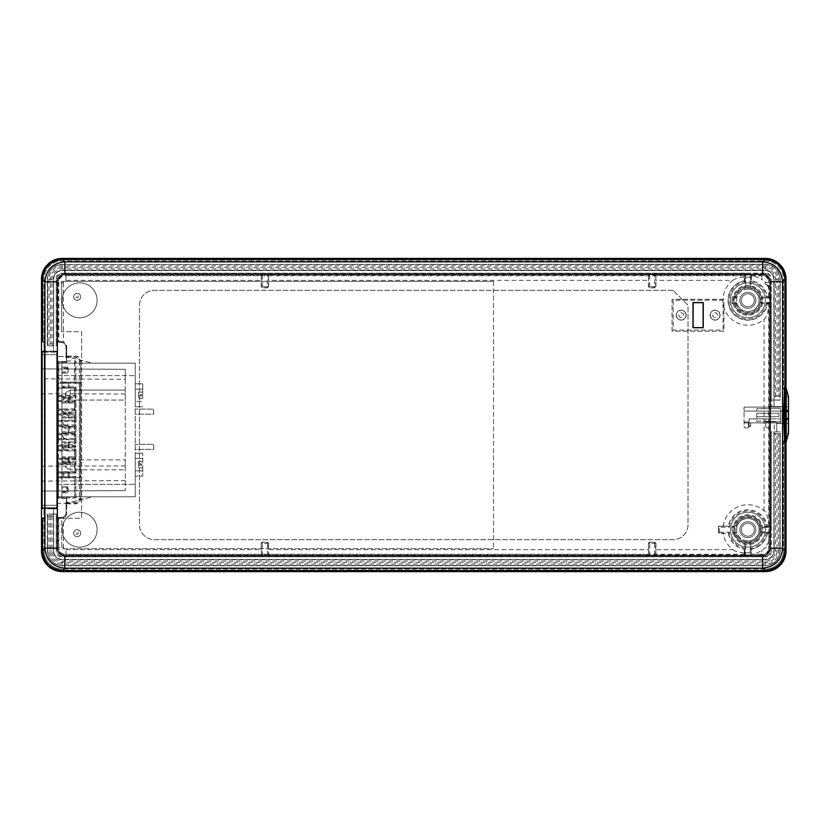 <?xml version="1.0" encoding="UTF-8"?>
<svg xmlns="http://www.w3.org/2000/svg" width="830" height="830" viewBox="0 0 830 830"><rect width="100%" height="100%" fill="white"/><g stroke="black" fill="none" stroke-linecap="round" stroke-linejoin="round"><path stroke-width="0.62" stroke-dasharray="4.15 3.11" d="M135.249 401.533L135.249 458.388L135.249 453.149L142.729 453.149L135.249 453.149L135.249 496.786L135.249 363.135L135.249 406.773L142.729 406.773L135.249 406.773L135.249 401.533L142.729 401.533L135.249 401.533M135.249 414.149L135.249 409.117L135.249 414.149L153.695 414.149L153.695 409.117L135.249 409.117L153.695 409.117L153.695 414.149L135.249 414.149M135.249 449.362L135.249 444.33L135.249 449.362L153.695 449.362L153.695 444.33L135.249 444.33L153.695 444.33L153.695 449.362L135.249 449.362M142.729 398.545L142.729 383.834L135.249 383.834L142.729 383.834L142.729 392.061L138.486 392.061L138.486 398.545L138.486 392.061L142.729 392.061L142.729 398.545L138.486 398.545L142.729 398.545M142.729 389.073L135.249 389.073L142.729 389.073M56.71 484.315L56.71 363.135L135.249 363.135L56.71 363.135L56.71 496.786L135.249 496.786L56.71 496.786L56.71 484.315L135.249 484.315L56.71 484.315M135.249 470.849L142.729 470.849L135.249 470.849M142.729 467.861L142.729 476.088L135.249 476.088L142.729 476.088L142.729 453.149L142.729 461.376L138.486 461.376L138.486 467.861L138.486 461.376L142.729 461.376L142.729 467.861L138.486 467.861L142.729 467.861M142.729 458.388L135.249 458.388L142.729 458.388M140.612 394.354L140.612 396.252L140.612 394.354A0.944 0.944 0 0 0 139.658 395.298A0.944 0.944 0 0 0 140.612 396.252A0.944 0.944 0 0 0 141.556 395.298A0.944 0.944 0 0 0 140.612 394.354M66.68 363.135L92.618 363.135L66.68 356.661L92.618 363.135L66.68 363.135L66.68 356.661L66.68 363.135M66.68 496.786L92.618 496.786L66.68 503.26L66.68 496.786L92.618 496.786L66.68 503.26L66.68 496.786M56.71 507.752L56.71 354.659L56.71 507.752L42.496 507.752A0.996 0.996 0 0 1 41.5 506.757L41.5 505.263L41.5 506.757A0.996 0.996 0 0 0 42.496 507.752L56.71 507.752M56.71 354.659L56.71 352.169L56.71 354.659L42.496 354.659L56.71 354.659M41.5 354.659L41.5 505.263L41.5 353.165L41.5 354.659L42.496 354.659L42.496 352.169A0.996 0.996 0 0 0 41.5 353.165A0.996 0.996 0 0 1 42.496 352.169L56.71 352.169L42.496 352.169L42.496 354.659L41.5 354.659M41.5 378.843L41.5 491.049L41.5 368.873L41.5 378.843L125.278 379.289L125.278 369.309L41.5 368.873L125.278 369.309L125.278 490.603L125.278 379.289M125.278 469.853L125.278 459.882L125.278 469.853L70.187 469.853L70.187 459.882L125.278 459.882L70.187 459.882L70.187 469.853L125.278 469.853M125.278 400.039L125.278 390.069L125.278 400.039L70.187 400.039L125.278 400.039M125.278 393.991L41.5 393.804M125.278 465.931L41.5 466.118M125.278 490.603L41.5 491.049L125.278 490.603M65.435 462.621L70.187 459.882L65.435 462.621L65.435 467.114L70.187 469.853L65.435 467.114L65.435 462.621M70.187 390.069L125.278 390.069L70.187 390.069L70.187 400.039L70.187 390.069L65.435 392.808L70.187 390.069M65.435 392.808L65.435 397.3L70.187 400.039L65.435 397.3L65.435 392.808M140.612 463.669L140.612 465.568L140.612 463.669A0.944 0.944 0 0 0 139.658 464.613A0.944 0.944 0 0 0 140.612 465.568A0.944 0.944 0 0 0 141.556 464.613A0.944 0.944 0 0 0 140.612 463.669M673.057 290.334L154.453 290.334A14.961 14.961 0 0 0 139.492 305.295L139.492 524.705A14.961 14.961 0 0 0 154.453 539.666L673.057 539.666A14.961 14.961 0 0 0 688.018 524.705L688.018 305.295L673.057 290.334L688.018 305.295L688.018 524.705A14.961 14.961 0 0 1 673.057 539.666L154.453 539.666A14.961 14.961 0 0 1 139.492 524.705L139.492 305.295A14.961 14.961 0 0 1 154.453 290.334L673.057 290.334M730.41 300.304A17.451 17.451 0 0 1 747.861 282.854A17.451 17.451 0 0 1 765.312 300.304A17.451 17.451 0 0 1 747.861 317.765A17.451 17.451 0 0 1 730.41 300.304A17.451 17.451 0 0 0 747.861 317.765A17.451 17.451 0 0 0 765.312 300.304A17.451 17.451 0 0 0 747.861 282.854A17.451 17.451 0 0 0 730.41 300.304M730.41 529.696A17.451 17.451 0 0 1 747.861 512.235A17.451 17.451 0 0 1 765.312 529.696A17.451 17.451 0 0 1 747.861 547.146A17.451 17.451 0 0 1 730.41 529.696A17.451 17.451 0 0 0 747.861 547.146A17.451 17.451 0 0 0 765.312 529.696A17.451 17.451 0 0 0 747.861 512.235A17.451 17.451 0 0 0 730.41 529.696M62.198 300.304A17.451 17.451 0 0 1 79.649 282.854A17.451 17.451 0 0 1 97.1 300.304A17.451 17.451 0 0 1 79.649 317.765A17.451 17.451 0 0 1 62.198 300.304A17.451 17.451 0 0 0 79.649 317.765A17.451 17.451 0 0 0 97.1 300.304A17.451 17.451 0 0 0 79.649 282.854A17.451 17.451 0 0 0 62.198 300.304M62.198 529.696A17.451 17.451 0 0 1 79.649 512.235A17.451 17.451 0 0 1 97.1 529.696A17.451 17.451 0 0 1 79.649 547.146A17.451 17.451 0 0 1 62.198 529.696A17.451 17.451 0 0 0 79.649 547.146A17.451 17.451 0 0 0 97.1 529.696A17.451 17.451 0 0 0 79.649 512.235A17.451 17.451 0 0 0 62.198 529.696M784.91 279.451L782.783 281.577C781.601 269.47 774.961 262.82 762.853 261.637L64.657 261.637C52.549 262.82 45.909 269.47 44.716 281.577L44.716 548.423C45.909 560.53 52.549 567.181 64.657 568.363L762.853 568.363C774.961 567.181 781.601 560.53 782.783 548.423L782.783 281.577L770.333 281.577A7.47 7.47 -134.9 0 0 762.853 274.097L762.853 261.637L764.98 259.52C777.088 260.693 783.738 267.333 784.91 279.451L784.91 386.676L783.821 411.109L784.91 443.324L784.91 550.549C783.738 562.667 777.088 569.307 764.98 570.48L62.53 570.48C50.412 569.307 43.772 562.667 42.6 550.549L42.6 518.221L41.5 518.221L41.5 279.119A20.698 20.698 0 0 1 62.198 258.421L765.312 258.421A20.698 20.698 0 0 1 786.01 279.119L786.01 386.998A4.99 4.99 0 0 0 786.176 388.295L785.45 387.651L786.197 388.357L786.207 411.192L785.253 411.109L786.207 411.182M44.447 518.221L42.6 518.221L44.249 518.221L44.602 508.251L44.602 351.671L44.249 341.701L41.5 341.701L44.249 341.701L42.6 341.701L42.6 279.451C43.772 267.333 50.412 260.693 62.53 259.52L764.98 259.52M783.821 411.109L784.817 411.109L785.356 388.243L785.45 387.651L786.197 388.357L784.91 386.676M786.207 391.428L785.242 390.774L785.253 409.916L788.407 411.068L788.407 396.325A2.49 2.49 0 0 1 788.5 396.989L788.5 406.627L788.5 396.989A2.49 2.49 0 0 0 788.407 396.325L786.186 388.326L788.407 396.325A2.49 2.49 0 0 1 788.5 396.875A2.49 2.49 179.8 0 0 788.396 396.304A2.49 2.49 0 0 1 788.5 396.875A2.49 2.49 179.8 0 0 788.396 396.304L787.815 394.198M786.207 418.818L784.817 418.891L784.817 411.109L785.253 418.891L788.5 417.967L788.5 411.078L788.5 418.818M783.821 418.891L784.817 418.891L785.356 441.757L785.45 442.349L786.176 441.705A4.99 4.99 0 0 0 786.01 443.002A4.99 4.99 0 0 1 786.176 441.705L786.186 441.674A4.99 4.99 0 0 0 786.01 443.002L785.989 550.653M788.5 411.006L788.5 412.033L786.207 411.192L786.197 441.643L784.91 443.324M788.5 432.804L788.5 432.99A2.49 2.49 0.2 0 1 788.396 433.696A2.49 2.49 0 0 0 788.5 433.011A2.49 2.49 0 0 1 788.407 433.675L787.961 435.314M44.249 341.701L41.5 341.701L42.6 341.701L41.5 341.701L41.5 550.881A20.698 20.698 0 0 0 62.198 571.58L765.312 571.58A20.698 20.698 0 0 0 786.01 550.881L786.01 443.002M784.672 386.676A0.996 0.996 -90 0 0 785.45 387.651L786.176 388.295A4.99 4.99 0 0 1 786.01 386.998L785.989 279.368C784.827 266.565 777.866 259.593 765.084 258.441L62.437 258.441C49.644 259.593 42.683 266.555 41.541 279.347M786.197 388.357L787.608 393.441M787.68 393.679L788.407 396.325A2.49 2.49 -0.2 0 1 788.5 397.01A2.49 2.49 0 0 0 788.407 396.325L786.197 388.948L785.356 388.243M785.356 441.757L786.197 441.052L788.396 433.696A2.49 2.49 0 0 0 788.5 433.125A2.49 2.49 -179.8 0 1 788.396 433.696L788.407 411.068M785.253 418.891L785.253 439.226L786.207 438.572M785.253 420.084L788.5 418.922L788.5 429.826M788.5 432.99A2.49 2.49 0.2 0 1 788.396 433.696A2.49 2.49 0 0 0 788.5 433.011L788.5 432.679M770.23 421.879L774.286 421.879L774.286 431.859L776.776 431.859L774.286 431.859L774.286 421.879L776.776 421.879L776.776 423.373L788.5 423.373L788.5 420.769L788.5 423.373L776.776 423.373L788.5 423.373L776.776 423.373L776.776 421.879L770.282 421.879L770.697 406.627L788.5 406.627L770.645 406.627L770.23 431.859L776.776 431.859L776.776 421.879L770.582 421.879M770.489 411.109L788.5 411.109L788.5 418.891L788.5 411.109L770.541 411.109M788.5 407.686L788.5 406.627L788.5 407.686M41.5 351.173L43.99 351.163L43.99 279.119A18.198 18.198 0 0 1 62.198 260.911L765.312 260.911A18.198 18.198 0 0 1 783.51 279.119L783.51 388.015L786.01 396.989L783.51 388.015L783.51 279.119A18.198 18.198 0 0 0 765.312 260.911L62.198 260.911A18.198 18.198 0 0 0 43.99 279.119L43.99 351.163L53.473 351.163L53.473 344.191L47.486 344.191L47.486 279.119A14.712 14.712 0 0 1 62.198 264.407L765.312 264.407A14.712 14.712 0 0 1 780.024 279.119L780.024 396.429L774.037 396.429L774.037 406.627L786.01 406.627L786.01 396.989L786.01 406.627L788.5 406.627L770.645 406.627M778.478 263.151A20.698 20.698 0 0 1 781.082 265.714M46.387 265.756A20.698 20.698 0 0 1 48.835 263.307M770.697 406.627L774.027 406.627L774.027 279.119A8.715 8.715 0 0 0 765.312 270.404L62.198 270.404A8.715 8.715 0 0 0 53.483 279.119L53.473 344.191M66.058 503.385L66.058 512.618L66.711 513.272L66.525 497.938L66.058 503.385L57.332 503.385L57.332 508.8L41.5 508.8L41.5 351.661L57.312 351.173L53.483 351.163L53.483 279.119M57.312 351.173L57.312 356.558L66.078 356.558L66.078 347.397L66.68 346.795L66.68 362.139L66.078 356.558M56.222 342.406L58.453 341.856L58.453 282.854C58.899 278.309 61.389 275.819 65.933 275.373L63.692 273.143C59.148 273.578 56.658 276.068 56.222 280.613L56.222 342.406L61.098 342.406C64.19 342.645 65.85 344.305 66.078 347.397M63.692 273.143L763.808 273.143L761.577 275.373L761.982 279.762A24.931 24.931 0 0 0 751.596 275.653L751.513 280.789A19.858 19.858 0 0 1 767.377 296.652L769.337 296.798L768.85 303.988C768.248 312.516 766.661 317.61 764.067 319.249A24.931 24.931 0 0 1 724.206 308.189A24.931 24.931 0 0 1 732.9 280.353L655.928 280.353L655.845 275.373L750.372 275.052L751.596 275.653M769.005 296.632L769.047 282.854L771.288 280.613C770.852 276.068 768.352 273.578 763.808 273.143M771.288 280.613L771.288 406.627L771.288 400.133L780.241 400.133L780.2 279.347C779.505 270.103 774.452 265.06 765.053 264.231L62.385 264.428L765.053 264.231M41.5 508.749L53.483 508.749L53.473 515.731L47.486 515.731L47.486 550.881A14.712 14.712 0 0 0 62.198 565.593L765.312 565.593A14.712 14.712 0 0 0 780.024 550.881L780.024 433.571L774.037 433.571L774.037 431.859L770.282 431.859L770.282 421.879M771.288 431.859L771.288 549.387L769.047 547.146L764.824 547.966A24.931 24.931 0 0 1 751.596 554.347L761.577 554.627L761.982 550.238M728.335 533.348A19.858 19.858 0 0 0 744.209 549.211L744.199 554.627L745.34 554.948L745.34 548.246L744.344 549.097A19.723 19.723 0 0 1 728.45 533.202L719.288 533.431L719.517 532.206L729.311 532.206L728.45 533.202L719.517 533.202A0.996 0.996 -135 0 1 718.521 532.206L718.292 526.946L719.517 527.175L719.517 526.179L728.45 526.179L729.311 527.175L719.517 527.175L719.517 532.206L718.521 532.206L718.521 527.175A0.996 0.996 -45 0 1 719.517 526.179L723.21 525.95A24.931 24.931 0 0 1 764.067 510.751C766.661 512.411 768.258 517.505 768.85 526.013L769.047 547.146C768.601 551.701 766.111 554.191 761.577 554.627L763.808 556.857C768.352 556.422 770.852 553.932 771.288 549.387M783.51 441.985L786.01 433.011L786.01 423.373L786.01 433.011L783.51 441.985L783.51 550.881L783.51 441.985M781.123 564.244A20.698 20.698 0 0 1 778.665 566.693M48.835 566.693A20.698 20.698 0 0 1 46.387 564.244M43.99 550.881L43.99 508.749L43.99 550.881A18.198 18.198 0 0 0 62.198 569.09A18.198 18.198 0 0 1 43.99 550.881M765.312 569.09L62.198 569.09L765.312 569.09A18.198 18.198 0 0 0 783.51 550.881A18.198 18.198 0 0 1 765.312 569.09M770.53 421.879L776.776 421.879L776.776 431.859L774.048 431.859L774.027 550.881A8.715 8.715 0 0 1 765.312 559.596L62.198 559.596A8.715 8.715 0 0 1 53.483 550.881L53.483 508.749L57.312 508.749L56.814 508.261L57.332 508.8M44.602 508.251L56.814 508.261L56.814 351.661L56.793 362.056L58.826 362.171L58.826 382.028L74.97 382.391L64.014 382.391A0.996 0.892 -88 0 0 63.122 383.387L63.122 386.77A0.996 0.892 -92 0 0 63.205 387.185L64.014 387.766L64.014 382.391L58.484 382.205L58.411 386.936L75.976 386.77L74.607 388.129L58.826 388.129L58.411 400.402L63.122 400.236A0.996 0.892 -92 0 0 63.381 400.932L64.014 401.232L64.014 396.854L75.976 396.854L74.607 395.495L58.826 395.495M763.808 556.857L63.692 556.857L65.933 554.627C61.389 554.181 58.899 551.691 58.453 547.146L63.433 547.146L63.433 517.796L66.68 513.127L66.078 512.525C65.85 515.617 64.19 517.277 61.098 517.515L56.222 517.515L58.453 518.065L63.433 517.796M58.453 518.065L58.453 547.146L56.222 549.387C56.658 553.932 59.148 556.422 63.692 556.857M56.222 549.387L56.222 517.515M66.078 512.525L66.078 503.364L57.312 503.364L57.312 508.749M774.037 433.571L774.151 550.881A8.84 8.84 0 0 1 765.312 559.721L62.198 559.721A8.84 8.84 0 0 1 53.359 550.881L53.473 515.731M776.776 431.859L776.776 423.373L776.776 431.859L780.241 431.859L780.2 550.653C779.391 560.011 774.338 565.054 765.053 565.77L765.042 565.552C774.328 564.732 779.308 559.762 779.982 550.653L780.024 431.859L776.776 431.859M53.359 515.835L47.486 515.731M51.968 515.835L51.968 550.881A10.219 10.219 0 0 0 62.198 561.111L765.312 561.111A10.219 10.219 0 0 0 775.531 550.881L775.531 433.893L774.151 433.893M50.474 515.866L50.474 550.881A11.724 11.724 0 0 0 62.198 562.605L765.312 562.605A11.724 11.724 0 0 0 777.036 550.881L777.036 433.976L775.531 433.893M47.59 515.835L47.59 550.881A14.598 14.598 0 0 0 62.198 565.489L765.312 565.489A14.598 14.598 0 0 0 779.91 550.881L779.91 433.893L777.036 433.976M48.98 515.835L48.98 550.881A13.218 13.218 0 0 0 62.198 564.099L765.312 564.099A13.218 13.218 0 0 0 778.53 550.881L778.53 433.893M66.078 503.364L66.68 497.782L56.897 497.969L57.312 503.364M56.897 497.969L56.897 361.953L66.13 361.589M41.5 518.221L42.6 518.221M41.521 279.347L41.5 351.121L57.332 351.121L56.793 362.056M66.68 346.795L63.433 342.126L61.098 342.406M58.453 341.856L61.69 341.815M66.68 497.782L66.68 513.127M262.156 542.156L262.384 543.38L261.388 543.38A0.996 0.996 -45 0 1 262.384 542.384L267.416 542.384A0.996 0.996 45 0 1 268.412 543.38L267.644 542.156L262.156 542.156L261.16 543.152L261.243 554.627L65.933 554.627L65.933 549.647A2.49 2.49 -134.9 0 1 63.433 547.146M268.64 543.152L268.64 549.647L648.448 549.647L648.531 554.627L268.557 554.627L268.64 549.647M649.444 542.156L649.672 543.38L648.676 543.38A0.996 0.996 -45 0 1 649.672 542.384L654.704 542.384A0.996 0.996 45 0 1 655.7 543.38L654.932 542.156L649.444 542.156L648.448 543.152L648.448 549.647M655.928 543.152L655.928 549.647L732.9 549.647A24.931 24.931 0 0 1 723.21 533.431M718.292 532.435L719.288 533.431M719.288 525.95L718.292 526.946M655.845 275.373L655.7 286.62A0.996 0.996 -45 0 1 654.704 287.616L655.928 286.848L655.928 280.353M654.932 287.844L649.444 287.844L649.672 286.62L654.704 286.62L654.704 275.052L648.676 275.093L648.448 280.353L268.64 280.353L268.557 275.373L648.531 275.373M649.672 275.052L649.672 286.62L648.448 286.848L649.444 287.844M648.448 286.848L648.448 280.353M268.557 275.373L268.412 286.62A0.996 0.996 -45 0 1 267.416 287.616L268.64 286.848L268.64 280.353M267.644 287.844L262.156 287.844L262.384 286.62L267.416 286.62L267.416 275.052L261.388 275.093L261.16 280.353L65.933 280.353A2.49 2.49 -44.9 0 0 63.433 282.854L58.453 282.854L56.222 280.613M262.384 275.052L262.384 286.62L261.16 286.848L262.156 287.844M261.16 286.848L261.16 280.353M66.68 362.139L61.908 362.139L61.908 477.831L79.67 477.831L80.666 476.835L80.666 383.087L79.67 382.091L61.908 382.091M61.908 367.306L67.012 367.306A0.996 0.996 45 0 1 68.008 368.313L67.199 367.13L61.908 367.13M68.195 368.126L68.008 371.933A0.996 0.996 135 0 1 67.012 372.929L61.908 372.929M61.908 371.933L67.012 371.933L67.199 373.116L68.195 372.12M67.199 373.116L61.908 373.116M61.908 477.831L61.908 497.782M61.908 486.992L67.012 486.992A0.996 0.996 45 0 1 68.008 487.988L67.199 486.805L61.908 486.805M68.195 487.801L68.008 491.609A0.996 0.996 135 0 1 67.012 492.605L61.908 492.605M61.908 491.609L67.012 491.609L67.199 492.792L68.195 491.796M67.199 492.792L61.908 492.792M61.908 362.139L61.908 497.969M66.13 498.332L57.27 498.332M61.908 361.953L56.897 361.953M268.557 554.627L261.243 554.627M267.644 542.156L267.416 543.38L262.384 543.38L262.384 554.948M744.199 554.627L648.531 554.627M654.932 542.156L654.704 543.38L649.683 543.38L649.672 554.948M655.845 554.627L655.928 549.647M744.137 553.008C738.731 552.448 734.986 551.327 732.9 549.647M745.34 554.948L751.368 554.907L752.457 554.201M731.977 526.946L731.977 532.435L733.378 533.431A14.961 14.961 0 0 0 762.822 529.696A14.961 14.961 0 0 0 733.378 525.95L732.06 527.029A0.996 0.996 -45 0 1 733.056 526.033L732.973 533.431M769.369 532.206L766.412 532.206L767.377 533.348L769.005 533.368M768.912 541.648L764.824 547.966M767.377 533.348A19.858 19.858 0 0 1 751.513 549.211L751.596 554.347M744.344 554.907L744.209 549.211M766.412 532.206A18.727 18.727 0 0 1 750.372 548.246L751.513 549.211M723.21 525.95L728.45 526.179A19.723 19.723 0 0 1 767.262 526.179L767.377 526.044A19.858 19.858 0 0 0 728.335 526.044M768.85 526.013L767.377 526.044M729.311 527.175A18.727 18.727 0 0 1 766.412 527.175L767.262 526.179L769.337 526.179M732.9 280.353C734.986 278.673 738.731 277.552 744.137 276.992L744.209 280.789A19.858 19.858 0 0 0 747.861 320.162A19.858 19.858 0 0 0 767.377 303.956L768.85 303.988M744.137 276.992L744.199 275.373M745.34 275.052L745.34 281.754L744.209 280.789M731.977 303.054L732.06 297.648A0.996 0.996 -45 0 1 733.056 296.652L733.056 302.971L732.06 302.971L732.06 297.648L736.791 297.648A11.392 11.392 0 0 1 759.243 300.315A11.392 11.392 0 0 1 736.791 302.971L735.982 304.029L733.056 303.967A0.996 0.996 -135 0 1 732.06 302.971L732.973 304.05M733.378 304.05A14.961 14.961 0 0 0 762.822 300.304A14.961 14.961 0 0 0 733.378 296.569L735.982 296.59L736.791 297.648M731.977 297.565L733.378 296.569M750.372 275.052L750.372 281.754L751.513 280.789M655.7 275.093L654.704 275.052M268.412 275.093L267.416 275.052M751.575 275.498L761.577 275.373C766.132 275.83 768.622 278.32 769.047 282.854L764.824 282.034A24.931 24.931 0 0 0 761.982 279.762M768.912 288.352L765.903 283.103M765.779 282.968L764.824 282.034M750.372 281.754A18.727 18.727 0 0 1 766.412 297.794L767.377 296.652M769.369 302.826L766.412 302.826L767.377 303.956M747.861 292.326A7.978 7.978 0 0 0 739.883 300.304A7.978 7.978 0 0 0 747.861 308.283A7.978 7.978 0 0 0 755.84 300.304A7.978 7.978 0 0 0 747.861 292.326A7.978 7.978 0 0 1 755.84 300.304A7.978 7.978 0 0 1 747.861 308.283A7.978 7.978 0 0 1 739.883 300.304A7.978 7.978 0 0 1 747.861 292.326M735.982 304.029A12.45 12.45 0 0 0 760.301 300.304A12.45 12.45 0 0 0 735.982 296.59M761.826 300.304A13.965 13.965 0 0 0 747.861 286.34A13.965 13.965 0 0 0 733.896 300.304A13.965 13.965 0 0 0 747.861 314.269A13.965 13.965 0 0 0 761.826 300.304A13.965 13.965 0 0 1 747.861 314.269A13.965 13.965 0 0 1 733.896 300.304A13.965 13.965 0 0 1 747.861 286.34A13.965 13.965 0 0 1 761.826 300.304M733.378 525.95L735.982 525.971L736.791 527.029L732.06 527.029L732.06 532.352L736.791 532.352L735.982 533.41A12.45 12.45 0 0 0 760.301 529.696A12.45 12.45 0 0 0 735.982 525.971M735.982 533.41L733.378 533.431M747.861 537.674A7.978 7.978 0 0 0 755.84 529.696A7.978 7.978 0 0 0 747.861 521.717A7.978 7.978 0 0 0 739.883 529.696A7.978 7.978 0 0 0 747.861 537.674A7.978 7.978 0 0 1 739.883 529.696A7.978 7.978 0 0 1 747.861 521.717A7.978 7.978 0 0 1 755.84 529.696A7.978 7.978 0 0 1 747.861 537.674M761.826 529.696A13.965 13.965 0 0 0 747.861 515.731A13.965 13.965 0 0 0 733.896 529.696A13.965 13.965 0 0 0 747.861 543.66A13.965 13.965 0 0 0 761.826 529.696A13.965 13.965 0 0 1 747.861 543.66A13.965 13.965 0 0 1 733.896 529.696A13.965 13.965 0 0 1 747.861 515.731A13.965 13.965 0 0 1 761.826 529.696M61.908 382.267L79.441 382.319A0.996 0.996 45 0 1 80.437 383.315L80.666 383.087M61.908 476.648L68.195 476.638L69.191 477.644L61.908 477.644M80.666 476.835L80.437 476.607A0.996 0.996 135 0 1 79.441 477.603L69.191 477.603A0.996 0.996 180 0 1 68.195 476.607L68.195 473.038L61.908 473.027M61.908 386.894L75.904 386.853L75.904 398.276L69.191 398.276L69.191 401.813L75.904 401.813L75.904 413.236L69.191 413.236L69.191 416.764L75.904 416.764L75.904 428.187L69.191 428.187L69.191 431.725L75.904 431.725L75.904 443.147L69.191 443.147L69.191 446.685L75.904 446.685L75.904 458.108L69.191 458.108L69.191 461.646L75.904 461.646L74.908 462.642L74.908 472.073L75.904 473.069L68.195 473.069L69.191 472.031L74.679 471.845L61.908 471.845M61.908 472.031L69.191 472.031M61.908 462.87L74.679 462.87L74.679 471.845M61.908 461.688L69.191 461.646L69.191 462.642L74.679 462.87M61.908 458.067L68.195 458.077L68.195 461.688L69.191 462.694L61.908 462.694M69.191 462.694L69.191 462.642A0.996 0.996 180 0 1 68.195 461.646L68.195 458.077L69.191 457.071L74.679 456.884L61.908 456.884M61.908 457.071L69.191 457.071M61.908 447.91L74.679 447.91L74.679 456.884M75.904 446.685L74.679 447.91M61.908 446.727L68.195 446.727L69.191 447.733L61.908 447.733M75.904 458.108L74.908 457.112L74.908 447.681L69.191 447.681A0.996 0.996 180 0 1 68.195 446.685L68.195 443.116L61.908 443.106M69.191 447.733L69.191 446.685L68.195 446.685L68.195 443.116L69.191 442.11L74.679 441.923L61.908 441.923M61.908 442.11L69.191 442.11L69.191 443.147L68.195 443.147A0.996 0.996 0 0 1 69.191 442.151M61.908 432.949L74.679 432.949L74.679 441.923M75.904 431.725L74.679 432.949M61.908 431.776L68.195 431.766L69.191 432.772L61.908 432.772M75.904 443.147L74.908 442.151L74.908 432.721L69.191 432.721A0.996 0.996 180 0 1 68.195 431.725L68.195 428.156L61.908 428.145M69.191 432.772L69.191 431.725L68.195 431.725L68.195 428.187L69.191 427.149L74.679 426.973L61.908 426.973M61.908 427.149L69.191 427.149M61.908 417.988L74.679 417.988L74.679 426.973M75.904 416.764L74.679 417.988M61.908 416.816L68.195 416.805L69.191 417.812L61.908 417.812M75.904 428.187L74.908 427.191L74.908 417.77L69.191 417.77A0.996 0.996 180 0 1 68.195 416.764L68.195 413.195L61.908 413.184M69.191 417.812L69.191 416.764L68.195 416.764L68.195 413.195L69.191 412.188L74.679 412.012L61.908 412.012M61.908 412.188L69.191 412.188M61.908 403.027L74.679 403.027L74.679 412.012M75.904 401.813L74.679 403.027M61.908 401.855L68.195 401.845L69.191 402.851L61.908 402.851M75.904 413.236L74.908 412.23L74.908 402.809L69.191 402.809A0.996 0.996 180 0 1 68.195 401.813L68.195 398.234L61.908 398.224M69.191 402.851L69.191 401.813L68.195 401.813L68.195 398.234L69.191 397.228L74.679 397.051L61.908 397.051M61.908 397.228L69.191 397.228M61.908 388.077L74.679 388.077L74.679 397.051M75.904 386.853L74.679 388.077M61.908 383.273L68.195 383.273L68.195 386.884L69.191 387.89L61.908 387.89M75.904 398.276L74.908 397.28L74.908 387.849L69.191 387.849A0.996 0.996 180 0 1 68.195 386.853L68.195 383.273L69.191 382.267M69.191 477.644L69.191 476.607L68.195 476.607L68.195 473.069A0.996 0.996 0 0 1 69.191 472.073L69.191 476.607L79.441 476.607L79.441 383.315L68.195 383.315A0.996 0.996 0 0 1 69.191 382.319L69.191 387.89M68.195 428.156L68.195 428.187A0.996 0.996 0 0 1 69.191 427.191L69.191 428.187L68.195 428.187M53.359 344.077L51.968 344.077L51.968 279.119A10.219 10.219 0 0 1 62.198 268.889L765.312 268.889A10.219 10.219 0 0 1 775.531 279.119L775.531 396.107L774.151 396.107L774.151 279.119A8.84 8.84 0 0 0 765.312 270.279L62.198 270.279A8.84 8.84 0 0 0 53.359 279.119M48.98 344.077L50.474 344.056L50.474 279.119A11.724 11.724 0 0 1 62.198 267.395L765.312 267.395A11.724 11.724 0 0 1 777.036 279.119L777.036 396.024L778.53 396.107L778.53 279.119A13.218 13.218 0 0 0 765.312 265.901L62.198 265.901A13.218 13.218 0 0 0 48.98 279.119L48.98 344.077L47.486 344.191M775.531 396.107L777.036 396.024M50.474 344.056L51.968 344.077M47.59 344.077L47.59 279.119A14.598 14.598 0 0 1 62.198 264.511L765.312 264.511A14.598 14.598 0 0 1 779.91 279.119L779.91 396.107L778.53 396.107M61.078 342.323L61.731 341.67C64.823 341.898 66.483 343.558 66.711 346.65L66.058 347.303C65.829 344.211 64.169 342.551 61.078 342.323L56.305 342.323L56.305 345.903L47.269 345.903L47.31 279.347C48.348 269.854 53.379 264.801 62.406 264.21M66.058 347.303L66.535 361.994L66.711 356.101L75.727 356.101C78.819 356.329 80.479 357.989 80.718 361.081L80.718 498.84C80.479 501.932 78.819 503.592 75.727 503.82L78.871 502.015L80.344 498.467L79.348 498.467A3.984 3.984 123.9 0 1 75.364 502.461L66.525 502.461M66.099 361.558L57.291 361.558L57.332 356.537L66.058 356.537M785.429 387.651L786.186 388.326A4.99 4.99 0 0 1 786.01 386.998M788.5 396.989L788.5 396.989A2.49 2.49 0 0 0 788.407 396.325A2.49 2.49 -0.2 0 1 788.5 397.01L788.5 396.989M62.426 571.559L765.073 571.559L774.514 569.359L781.902 563.228M41.5 508.8L41.521 550.622M774.048 431.859L773.996 550.653C773.602 556.225 770.614 559.192 765.042 559.565L62.385 559.41C57.073 559.067 54.168 556.131 53.68 550.612L53.494 514.237L47.289 514.019L56.305 514.019L56.305 517.598L61.067 517.598C64.097 517.308 65.767 515.648 66.058 512.618M47.289 514.019L47.31 550.653C48.099 559.928 53.13 564.971 62.385 565.79L765.053 565.77M784.672 443.324A0.996 0.996 -90 0 1 785.45 442.349L786.197 441.643M785.429 442.349L786.176 441.705M57.332 351.121L56.793 351.661L41.5 351.661L41.5 351.121M42.6 341.701L44.447 341.701M44.737 513.355L44.737 346.567M692.998 302.556L703.228 302.556L703.228 327.736L692.998 327.736L692.998 302.556M672.061 331.222L672.061 299.308L723.926 299.308L723.926 331.222L672.061 331.222L672.061 299.308L723.926 299.308L723.926 331.222L672.061 331.222M686.026 315.141A4.866 4.866 0 0 1 681.16 320.007A4.866 4.866 0 0 1 676.294 315.141A4.866 4.866 0 0 1 681.16 310.285A4.866 4.866 0 0 1 686.026 315.141A4.866 4.866 43.8 0 0 681.16 310.285A4.866 4.866 43.8 0 0 676.294 315.141A4.866 4.866 -136.2 0 0 681.16 320.007A4.866 4.866 -136.2 0 0 686.026 315.141A4.866 4.866 -136.2 0 1 681.16 320.007A4.866 4.866 -136.2 0 1 676.294 315.141M719.932 315.141A4.866 4.866 0 0 1 715.066 320.007A4.866 4.866 0 0 1 710.21 315.141A4.866 4.866 0 0 1 715.066 310.285A4.866 4.866 0 0 1 719.932 315.141A4.866 4.866 43.7 0 0 715.066 310.285A4.866 4.866 43.7 0 0 710.21 315.141A4.866 4.866 -136.2 0 0 715.066 320.007A4.866 4.866 -136.2 0 0 719.932 315.141A4.866 4.866 -136.2 0 1 715.066 320.007A4.866 4.866 -136.2 0 1 710.21 315.141M63.817 554.253L61.285 556.774L745.465 556.774L744.832 554.253L63.817 554.253C60.787 553.952 59.127 552.292 58.826 549.263L58.826 518.252L61.721 518.242L61.711 548.64L493.549 548.64L61.7 548.64L61.721 518.242L61.067 517.598M66.711 513.272C66.431 516.291 64.771 517.951 61.721 518.242L81.651 518.231L81.651 331.72L61.7 331.72L81.651 331.72L81.651 518.221L61.7 518.221M66.711 503.82L75.727 503.82M66.711 346.65L66.711 356.101M61.731 341.67L58.826 341.67L58.826 280.737C59.065 277.645 60.725 275.985 63.817 275.747L744.832 275.747L745.465 273.226L61.285 273.226L63.817 275.747M744.832 554.253L744.832 543.1A13.747 13.747 0 0 1 747.861 515.949A13.747 13.747 0 0 1 761.266 526.666L768.673 526.666L768.673 303.334L761.266 303.334A13.747 13.747 0 0 1 734.197 301.83A13.747 13.747 0 0 1 744.832 286.9L744.832 275.747M493.549 281.36L493.549 548.64L493.549 281.36L61.7 281.36L61.7 331.72L61.7 281.36L493.549 281.36M768.673 526.666L771.205 527.299L760.456 527.652L761.266 526.666M761.266 303.334L760.456 302.348L771.205 302.701L771.288 400.133M771.205 302.701L768.673 303.334M771.205 527.299L771.205 431.859M47.507 514.237L47.528 550.632C48.306 559.793 53.255 564.774 62.385 565.572L765.042 565.552M765.042 559.576L62.385 559.586C56.845 559.161 53.888 556.183 53.514 550.622M773.871 431.859L773.83 550.653C773.436 556.121 770.51 559.026 765.042 559.389M53.68 550.612L53.67 514.061L56.305 514.061L56.305 551.794L58.826 549.263M61.285 556.774C58.204 556.546 56.533 554.886 56.305 551.794M766.215 556.774L763.693 554.253C766.785 554.015 768.445 552.355 768.673 549.263L771.205 551.794C770.966 554.886 769.306 556.546 766.215 556.774L750.247 556.774L750.247 552.655A23.084 23.084 0 0 1 745.465 552.655L745.465 556.774M771.205 551.794L771.205 532.082L768.673 532.715L768.673 549.263M770.821 527.299A23.084 23.084 0 0 1 770.821 532.082L771.205 532.082M750.247 552.655L749.905 542.291L750.88 543.1A13.747 13.747 0 0 0 761.266 532.715L760.456 531.74L770.821 532.082M760.456 531.74A12.761 12.761 0 0 0 760.456 527.652M749.905 542.291A12.761 12.761 0 0 1 745.817 542.291L745.465 552.655M747.861 542.405A12.709 12.709 0 0 0 760.571 529.696A12.709 12.709 0 0 0 747.861 516.976A12.709 12.709 0 0 0 735.141 529.696A12.709 12.709 0 0 0 747.861 542.405M747.861 540.901A11.205 11.205 0 0 0 759.066 529.696A11.205 11.205 0 0 0 747.861 518.491A11.205 11.205 0 0 0 736.656 529.696A11.205 11.205 0 0 0 747.861 540.901M755.84 529.696A7.978 7.978 0 0 1 747.861 537.674A7.978 7.978 0 0 1 739.883 529.696A7.978 7.978 0 0 1 747.861 521.717A7.978 7.978 0 0 1 755.84 529.696A7.978 7.978 0 0 0 747.861 521.717A7.978 7.978 0 0 0 739.883 529.696A7.978 7.978 0 0 0 747.861 537.674A7.978 7.978 0 0 0 755.84 529.696M744.832 543.1L745.817 542.291M58.826 518.252L56.305 517.619M75.976 497.938L75.976 476.534L74.97 477.53L74.97 497.927L75.976 497.938L66.525 497.938M66.525 357.46L75.364 357.46A3.984 3.984 34.1 0 1 79.348 361.444L80.344 361.444L78.902 357.938L75.727 356.101M66.535 361.994L58.826 362.171M75.976 360.988L74.97 361.994L74.97 382.391L75.976 383.387L75.976 360.988L66.525 360.988M74.607 362.171L74.607 382.028M58.484 395.661L74.97 395.858L74.97 387.766L58.826 388.129M58.484 387.963L58.411 386.936M58.484 477.717L58.411 476.7L63.122 476.534A0.996 0.892 -92 0 0 64.014 477.53L58.484 477.717L58.38 497.865L58.38 362.056M58.826 477.893L74.607 477.893L64.014 477.53L64.014 473.152L75.976 473.152L75.976 463.067L64.014 463.067L64.014 464.063L58.484 464.261L58.411 476.7M58.484 464.261L58.411 463.233L63.122 463.067A0.996 0.892 -92 0 0 63.381 463.763L74.607 464.427L58.826 464.427M75.976 459.685L74.97 458.689L64.014 458.689A0.996 0.892 -88 0 0 63.122 459.685L63.122 463.067L64.014 463.067L64.014 459.685L75.976 459.685L75.976 449.601L64.014 449.601L64.014 450.597L58.484 450.794L58.411 463.233M58.484 450.794L58.411 449.767L63.122 449.601A0.996 0.892 -92 0 0 63.381 450.296L74.607 450.96L58.826 450.96M75.976 446.218L74.97 445.222L64.014 445.222A0.996 0.892 -88 0 0 63.122 446.218L63.122 449.601L64.014 449.601L64.014 446.218L75.976 446.218L75.976 438.385L64.014 438.385L64.014 439.381L58.484 439.568L58.411 449.767M58.484 439.568L58.411 438.551L63.122 438.385A0.996 0.892 -92 0 0 63.381 439.08L74.607 439.744L58.826 439.744M75.976 435.003L74.97 434.007L64.014 434.007A0.996 0.892 -88 0 0 63.122 435.003L63.122 438.385L64.014 438.385L64.014 435.003L75.976 435.003L75.976 424.919L64.014 424.919L64.014 425.915L58.484 426.112L58.411 438.551M58.484 426.112L58.411 425.085L63.122 424.919A0.996 0.892 -92 0 0 63.381 425.614L74.607 426.278L58.826 426.278M75.976 421.536L74.97 420.54L64.014 420.54A0.996 0.892 -88 0 0 63.122 421.536L63.122 424.919L64.014 424.919L64.014 421.536L75.976 421.536L75.976 413.693L64.014 413.693L64.014 414.699L58.484 414.886L58.411 425.085M58.484 414.886L58.411 413.869L63.122 413.693A0.996 0.892 -92 0 0 63.381 414.398L74.607 415.062L58.826 415.062M75.976 410.321L74.97 409.325L64.014 409.325A0.996 0.892 -88 0 0 63.122 410.321L63.122 413.693L64.014 413.693L64.014 410.321L75.976 410.321L75.976 400.236L74.97 401.232L58.484 401.419L58.411 413.869M58.484 401.419L58.411 400.402M74.607 388.129L74.607 395.495M58.411 396.688L64.014 396.854L64.014 395.858A0.996 0.892 -88 0 0 63.122 396.854L63.122 400.236L75.976 400.236M74.607 401.596L74.97 409.325L74.97 401.232L58.826 401.596M74.607 408.951L58.826 408.951M58.411 410.155L64.014 410.321L64.014 409.325L58.484 409.128M74.607 415.062L74.607 420.177L58.826 420.177M75.976 413.693L74.97 414.699L74.607 420.177M74.607 426.278L74.607 433.644L58.826 433.644M75.976 424.919L74.97 425.915L74.607 433.644M74.607 439.744L74.607 444.859L58.826 444.859M75.976 438.385L74.97 439.381L74.607 444.859M74.607 450.96L74.607 458.326L58.826 458.326M75.976 449.601L74.97 450.597L74.607 458.326M74.607 464.427L74.607 471.782L58.826 471.782M75.976 473.152L74.607 471.782M75.976 463.067L74.97 464.063L74.97 472.156L64.014 472.156A0.996 0.892 -88 0 0 63.122 473.152L63.122 476.534L75.976 476.534M58.826 497.751L74.607 497.751L74.607 477.893M66.099 498.353L57.291 498.353L56.793 497.865L58.38 497.865M41.5 508.261L56.793 508.261L56.793 497.865M57.332 503.385L57.291 498.353M58.826 280.737L56.305 278.206L56.305 342.292L58.826 341.67M771.205 400.102L773.871 400.102L773.83 279.347C773.29 273.765 770.365 270.85 765.032 270.601L62.385 270.59C57.011 271.005 54.106 273.942 53.68 279.378L53.649 345.861L56.305 345.861L56.305 342.323M56.305 278.206C56.533 275.114 58.204 273.454 61.285 273.226M745.465 273.226L745.817 287.709L744.832 286.9M745.817 287.709A12.761 12.761 0 0 1 749.905 287.709L750.247 273.226L766.215 273.226C769.306 273.454 770.966 275.114 771.205 278.206L768.673 280.737L768.673 297.285L770.821 297.918A23.084 23.084 0 0 1 770.821 302.701M747.861 287.595A12.709 12.709 0 0 0 735.141 300.304A12.709 12.709 0 0 0 747.861 313.024A12.709 12.709 0 0 0 760.571 300.304A12.709 12.709 0 0 0 747.861 287.595M747.861 289.099A11.205 11.205 0 0 0 736.656 300.304A11.205 11.205 0 0 0 747.861 311.509A11.205 11.205 0 0 0 759.066 300.304A11.205 11.205 0 0 0 747.861 289.099M755.84 300.304A7.978 7.978 0 0 1 747.861 308.283A7.978 7.978 0 0 1 739.883 300.304A7.978 7.978 0 0 1 747.861 292.326A7.978 7.978 0 0 1 755.84 300.304A7.978 7.978 0 0 0 747.861 292.326A7.978 7.978 0 0 0 739.883 300.304A7.978 7.978 0 0 0 747.861 308.283A7.978 7.978 0 0 0 755.84 300.304M760.456 302.348A12.761 12.761 0 0 0 760.456 298.261L761.266 297.285A13.747 13.747 0 0 0 750.88 286.9L749.905 287.709M771.205 297.918L771.205 278.206M745.465 277.345A23.084 23.084 0 0 1 750.247 277.345M750.88 286.9L750.247 273.226M761.266 297.285L768.673 297.285M750.88 275.747L763.693 275.747C766.785 275.985 768.445 277.645 768.673 280.737M770.821 297.918L760.456 298.261M765.042 264.448C774.245 265.185 779.225 270.144 779.982 279.347L780.024 399.925L773.871 400.102M774.048 399.925L773.996 279.347C773.726 273.921 770.728 270.954 765.032 270.424L62.385 270.414C56.938 270.808 53.981 273.786 53.504 279.347L53.473 345.685L47.486 345.685L47.528 279.347C48.285 270.196 53.234 265.226 62.385 264.428M747.861 306.789A6.484 6.484 0 0 1 741.377 300.304A6.484 6.484 0 0 1 747.861 293.82A6.484 6.484 0 0 1 754.346 300.304A6.484 6.484 0 0 1 747.861 306.789A6.484 6.484 0 0 0 754.346 300.304A6.484 6.484 0 0 0 747.861 293.82A6.484 6.484 0 0 0 741.377 300.304A6.484 6.484 0 0 0 747.861 306.789M750.247 556.774L750.88 543.1M763.693 554.253L750.88 554.253M761.266 532.715L768.673 532.715M747.861 536.18A6.484 6.484 0 0 1 741.377 529.696A6.484 6.484 0 0 1 747.861 523.211A6.484 6.484 0 0 1 754.346 529.696A6.484 6.484 0 0 1 747.861 536.18A6.484 6.484 0 0 0 754.346 529.696A6.484 6.484 0 0 0 747.861 523.211A6.484 6.484 0 0 0 741.377 529.696A6.484 6.484 0 0 0 747.861 536.18M80.655 533.182A3.486 3.486 0 0 1 77.159 536.678A3.486 3.486 0 0 1 73.673 533.182A3.486 3.486 0 0 1 77.159 529.696A3.486 3.486 0 0 1 80.655 533.182A3.486 3.486 164.8 0 0 77.159 529.696A3.486 3.486 164.8 0 0 73.673 533.182A3.486 3.486 -64.1 0 0 77.159 536.678A3.486 3.486 -64.1 0 0 80.655 533.182A3.486 3.486 -64.1 0 1 77.159 536.678A3.486 3.486 -64.1 0 1 73.673 533.182M80.655 296.818A3.486 3.486 0 0 1 77.159 300.304A3.486 3.486 0 0 1 73.673 296.818A3.486 3.486 0 0 1 77.159 293.322A3.486 3.486 0 0 1 80.655 296.818A3.486 3.486 164.8 0 0 77.159 293.322A3.486 3.486 164.8 0 0 73.673 296.818A3.486 3.486 -64 0 0 77.159 300.304A3.486 3.486 -64 0 0 80.655 296.818A3.486 3.486 -64 0 1 77.159 300.304A3.486 3.486 -64 0 1 73.673 296.818M788.469 396.553L786.01 396.647L786.01 387.672L788.261 395.786M788.5 433.353L786.01 433.353L786.01 442.328L788.251 434.246M744.064 407.125L780.719 407.125L744.064 407.125L744.064 411.109L744.064 407.125M780.719 411.109L780.719 422.875L780.719 408.619L780.719 411.109L744.064 411.109L780.719 411.109L756.784 411.109L756.784 408.619L780.719 408.619L756.784 408.619L756.784 421.381L780.719 421.381L780.719 411.109L780.719 421.381L756.784 421.381L756.784 411.109L780.719 411.109M765.758 418.891L765.758 422.003L769.742 422.003L765.758 422.003L765.758 418.891L749.044 418.891L749.044 422.003L744.064 422.003L744.064 422.875L780.719 422.875L744.064 422.875L744.064 422.003L749.044 422.003L749.044 418.891L765.758 418.891L765.758 426.371A1.494 1.494 0 0 0 767.252 427.865A1.494 1.494 0 0 1 765.758 426.371L765.758 418.891M769.742 422.003L769.742 426.371L769.742 418.891L780.719 418.891L769.742 418.891L769.742 426.371A1.494 1.494 0 0 1 768.248 427.865L767.252 427.865L768.248 427.865A1.494 1.494 0 0 0 769.742 426.371A1.494 1.494 0 0 1 768.248 427.865L767.252 427.865A1.494 1.494 0 0 1 765.758 426.371A1.494 1.494 0 0 0 767.252 427.865L768.248 427.865A1.494 1.494 0 0 0 769.742 426.371L769.742 422.003M749.044 426.371L749.044 418.891L749.044 426.371A1.494 1.494 0 0 1 747.54 427.865A1.494 1.494 0 0 0 749.044 426.371A1.494 1.494 0 0 1 747.54 427.865L745.558 427.865A1.494 1.494 0 0 1 744.064 426.371L744.064 411.109L744.064 426.371A1.494 1.494 0 0 0 745.558 427.865L747.54 427.865A1.494 1.494 0 0 0 749.044 426.371M745.558 427.865A1.494 1.494 0 0 1 744.064 426.371A1.494 1.494 0 0 0 745.558 427.865M749.397 422.875L750.652 422.875L749.397 422.875M749.397 426.62L750.154 426.62L749.397 426.62M756.784 416.743L756.784 413.257L756.784 416.743L778.976 416.743L778.976 413.257L756.784 413.257L778.976 413.257L778.976 416.743L756.784 416.743M693.123 302.68L703.103 302.68L703.103 327.611L693.123 327.611L703.103 327.611L703.103 302.68L703.103 327.611L693.123 327.611L693.123 302.68L703.103 302.68L693.123 302.68L693.123 327.611L693.123 302.68M673.182 300.19L673.182 330.101L723.044 330.101L723.044 300.19L673.182 300.19L673.182 330.101L723.044 330.101L723.044 300.19L673.182 300.19M686.151 315.141A4.99 4.99 0 0 0 681.16 310.161A4.99 4.99 0 0 0 676.17 315.141A4.99 4.99 0 0 0 681.16 320.131A4.99 4.99 0 0 0 686.151 315.141A4.99 4.99 0 0 1 681.16 320.131A4.99 4.99 0 0 1 676.17 315.141A4.99 4.99 0 0 1 681.16 310.161A4.99 4.99 0 0 1 686.151 315.141M720.056 315.141A4.99 4.99 0 0 0 715.066 310.161A4.99 4.99 0 0 0 710.086 315.141A4.99 4.99 0 0 0 715.066 320.131A4.99 4.99 0 0 0 720.056 315.141A4.99 4.99 0 0 1 715.066 320.131A4.99 4.99 0 0 1 710.086 315.141A4.99 4.99 0 0 1 715.066 310.161A4.99 4.99 0 0 1 720.056 315.141M56.71 375.606L135.249 375.606L56.71 375.606M42.496 505.263L56.71 505.263L42.496 505.263L42.496 507.752L42.496 505.263L41.5 505.263L42.496 505.263L42.496 354.659L42.496 505.263M41.5 506.757A0.996 0.996 0 0 0 42.496 507.752M41.5 353.165A0.996 0.996 0 0 1 42.496 352.169M125.278 480.632L41.5 481.078M62.53 259.52L64.657 261.637L64.657 274.097L762.853 274.097M64.657 274.097A7.47 7.47 135.1 0 0 57.177 281.577L57.177 548.423A7.47 7.47 45.1 0 0 64.657 555.903L64.657 568.363L62.53 570.48M764.98 570.48L762.853 568.363L762.853 555.903L64.657 555.903M762.853 555.903A7.47 7.47 -44.9 0 0 770.333 548.423L770.333 281.577M784.91 550.549L782.783 548.423L770.333 548.423M57.177 548.423L44.716 548.423L42.6 550.549M42.6 279.451L44.716 281.577L57.177 281.577M785.253 409.916L785.253 411.109M41.5 351.671L44.602 351.671M769.057 303.967L769.057 526.033M784.765 418.891L788.5 418.891L784.765 418.891M775.531 550.881L778.53 550.881M765.312 564.099L765.312 561.111M62.198 561.111L62.198 564.099M48.98 550.881L51.968 550.881M63.433 282.854L63.433 342.126M261.243 275.373L65.933 275.373L65.933 280.353M65.933 549.647L261.16 549.647M764.067 510.751L764.067 319.249M67.199 486.805L67.012 487.988L68.008 487.988L68.008 491.609L67.012 491.609L67.012 487.988L61.908 487.988M61.098 517.515L61.69 518.107M261.388 554.907L261.16 543.152M267.416 554.948L267.416 543.38L268.412 543.38L268.412 554.907M648.676 554.907L648.448 543.152M654.704 554.948L654.704 543.38L655.7 543.38L655.7 554.907M750.372 554.948L750.372 548.246M745.34 548.246A18.727 18.727 0 0 1 729.311 532.206M769.369 527.175L766.412 527.175M769.337 533.202L767.262 533.202A19.723 19.723 0 0 1 751.368 549.097L751.368 554.907M769.337 303.822L767.262 303.822A19.723 19.723 0 0 1 747.861 320.027A19.723 19.723 0 0 1 744.344 280.903L744.344 275.093M769.369 297.794L766.412 297.794M766.412 302.826A18.727 18.727 0 0 1 747.84 319.031A18.727 18.727 0 0 1 729.311 297.794A18.727 18.727 0 0 1 745.34 281.754M751.368 275.093L751.368 280.903A19.723 19.723 0 0 1 767.262 296.798L769.337 296.798M655.928 286.848L654.704 286.62L654.704 287.616L649.672 287.616A0.996 0.996 45 0 1 648.676 286.62L648.676 275.093M268.64 286.848L267.416 286.62L267.416 287.616L262.384 287.616A0.996 0.996 45 0 1 261.388 286.62L261.388 275.093M736.791 302.971L733.056 302.971L733.056 303.967L736.023 303.967A12.388 12.388 0 0 0 759.689 303.967A12.388 12.388 0 0 0 747.861 287.927A12.388 12.388 0 0 0 736.023 296.652L732.973 296.569M732.973 525.95L736.023 526.033A12.388 12.388 0 0 1 747.861 517.308A12.388 12.388 0 0 1 759.689 533.348A12.388 12.388 0 0 1 736.023 533.348L733.056 533.348A0.996 0.996 -135 0 1 732.06 532.352L731.977 532.435M736.791 527.029A11.392 11.392 0 0 1 759.243 529.706A11.392 11.392 0 0 1 736.791 532.352M67.199 367.13L67.012 368.313L61.908 368.313M68.008 368.313L68.008 371.933L67.012 371.933L67.012 368.313L68.008 368.313M79.67 382.091L79.441 383.315L80.437 383.315L80.437 476.607L79.441 476.607L79.67 477.831M75.904 461.646L75.904 473.069M68.195 458.108A0.996 0.996 0 0 1 69.191 457.112L69.191 458.108L68.195 458.108M68.195 413.236A0.996 0.996 0 0 1 69.191 412.23L69.191 413.236L68.195 413.236M68.195 398.276A0.996 0.996 0 0 1 69.191 397.28L69.191 398.276L68.195 398.276M778.53 279.119L775.531 279.119M765.312 268.889L765.312 265.901M62.198 265.901L62.198 268.889M51.968 279.119L48.98 279.119M788.5 433.125A2.49 2.49 0 0 1 788.407 433.675L787.826 435.781M785.325 388.305L786.197 389.021M785.325 441.695L786.197 440.979M785.242 439.962L786.207 439.288M785.253 420.042L786.207 420.011M66.535 503.457L75.364 503.457L75.364 502.461M75.976 396.854L75.976 386.77M58.411 383.232L75.976 383.387M79.348 361.444L79.348 498.477M80.718 498.84L80.718 361.081M66.535 356.464L75.364 356.464L75.364 357.46M58.411 421.381L64.014 421.536L64.014 420.54L58.484 420.343M58.411 434.837L64.014 435.003L64.014 434.007L58.484 433.81M58.411 446.063L64.014 446.218L64.014 445.222L58.484 445.036M58.411 459.519L64.014 459.685L64.014 458.689L58.484 458.492M58.411 472.986L64.014 473.152L64.014 472.156L58.484 471.959M763.693 275.747L766.215 273.226M76.163 533.182A0.996 0.996 -64.1 0 0 77.159 534.178A0.996 0.996 -64.1 0 0 78.165 533.182A0.996 0.996 164.8 0 0 77.159 532.186A0.996 0.996 164.8 0 0 76.163 533.182M76.163 296.818A0.996 0.996 -64 0 0 77.159 297.814A0.996 0.996 -64 0 0 78.165 296.818A0.996 0.996 164.8 0 0 77.159 295.822A0.996 0.996 164.8 0 0 76.163 296.818M678.795 315.141A2.365 2.365 -136.2 0 0 681.16 317.517A2.365 2.365 -136.2 0 0 683.526 315.141A2.365 2.365 43.8 0 0 681.16 312.775A2.365 2.365 43.8 0 0 678.795 315.141M712.7 315.141A2.365 2.365 -136.2 0 0 715.066 317.517A2.365 2.365 -136.2 0 0 717.442 315.141A2.365 2.365 43.7 0 0 715.066 312.775A2.365 2.365 43.7 0 0 712.7 315.141M785.242 409.958L786.207 409.989M785.242 390.027L786.207 390.712M749.397 426.122L750.652 426.122L749.397 426.122M756.784 418.891L780.719 418.891L756.784 418.891M764.627 283.767C767.677 284.794 769.047 285.945 768.725 287.232M748.152 422.875L748.65 426.62L748.152 422.875M750.652 426.122L750.652 422.875L750.652 426.122"/><path stroke-width="1.25" d="M787.961 435.314L786.197 441.643M786.186 441.674A4.99 4.99 0 0 0 786.01 443.002L785.979 550.653C784.827 563.446 777.855 570.407 765.063 571.538L62.416 571.559C49.624 570.386 42.662 563.425 41.541 550.632M41.541 279.368C42.672 266.565 49.634 259.593 62.447 258.462L765.094 258.441C777.866 259.593 784.838 266.575 785.989 279.368L786 386.998A4.99 4.99 0 0 0 786.186 388.326M788.5 398.836L788.5 397.02A2.49 2.49 179.8 0 0 788.5 396.896A2.49 2.49 0 0 1 788.5 396.989A2.49 2.49 179.8 0 0 788.5 396.896A2.49 2.49 0 0 1 788.5 396.989L788.5 411.006M788.5 402.581L788.5 410.777L788.5 402.581M788.5 429.826L788.5 432.804M788.5 420.769L788.5 418.891L788.5 420.769M786.197 441.633L786.207 418.818L788.407 417.998L788.396 433.696L785.429 442.349L786.176 441.705L785.564 442.39L785.325 441.695L784.765 418.891L785.253 411.109L786.207 411.182L786.197 389.021L788.396 396.304L786.01 387.672L786.01 418.891L788.5 417.957L788.469 396.553M786.01 386.998L786.01 279.119A20.698 20.698 0 0 0 781.082 265.714M48.835 263.307A20.698 20.698 0 0 1 62.198 258.421L765.312 258.421A20.698 20.698 0 0 1 778.478 263.151M41.521 279.368L41.51 341.701L41.5 279.119A20.698 20.698 0 0 1 46.387 265.756M781.123 564.244A20.698 20.698 0 0 0 786.01 550.881L786.01 443.002M778.665 566.693A20.698 20.698 0 0 1 765.312 571.58L62.198 571.58A20.698 20.698 0 0 1 48.835 566.693M46.387 564.244A20.698 20.698 0 0 1 41.5 550.881L41.5 518.221L41.521 550.632M785.242 409.958L785.242 390.027L784.765 411.109L785.253 409.958L788.407 411.068L788.396 396.304L786.176 388.295L784.91 386.676L784.91 279.451C783.728 267.322 777.077 260.682 764.949 259.52L62.561 259.52C50.371 260.734 43.72 267.374 42.6 279.451L42.6 341.701M781.902 563.228L785.958 550.653M41.521 550.622C42.672 563.435 49.644 570.407 62.426 571.559M785.564 442.39L784.62 443.324L783.769 418.891L784.765 418.891L783.769 418.891L784.765 418.891L784.765 411.109L783.769 411.109L784.62 386.676A0.996 0.996 -90 0 0 785.429 387.651L785.564 387.61M42.6 518.221L42.6 550.549C43.772 562.688 50.433 569.328 62.572 570.49L764.938 570.49C777.15 569.255 783.8 562.615 784.91 550.549L784.91 443.324M41.5 508.251L41.5 518.221L44.447 518.221L44.737 513.355L44.447 341.701L41.5 341.701L41.5 508.251L44.737 508.251M785.429 387.651L786.197 389.021L785.325 388.305L785.429 387.651L786.197 388.367M786.207 390.712L785.242 390.027L785.325 388.305M788.407 411.068L788.407 412.002L786.207 411.182L786.207 418.818L785.253 418.891L785.253 420.042L788.407 418.932M787.795 435.875L786.197 440.979L785.325 441.695M786.207 439.288L785.242 439.962L785.242 420.042M784.91 550.549L782.576 548.215L770.115 548.215L770.115 281.785A7.47 7.47 44.1 0 0 762.646 274.305L762.646 261.844C774.753 263.037 781.393 269.677 782.576 281.785L782.576 548.215C781.393 560.323 774.743 566.963 762.646 568.156L764.938 570.49M692.998 302.556L703.228 302.556L703.228 327.736L692.998 327.736L692.998 302.556M64.865 555.695L64.865 568.156L762.646 568.156L762.646 555.695L64.865 555.695A7.47 7.47 -135.9 0 1 57.384 548.215L57.384 281.785L44.924 281.785C46.117 269.677 52.757 263.037 64.865 261.844L762.646 261.844L764.949 259.52M62.572 570.49L64.865 568.156C52.757 566.963 46.117 560.323 44.924 548.215L44.924 281.785L42.6 279.451M788.261 395.786L786.01 388.378M788.5 412.043L786.01 411.109M786.01 418.891L786.01 442.328L788.5 433.353L788.5 417.957M703.103 302.68L693.123 302.68L693.123 327.611L703.103 327.611L703.103 302.68M44.737 351.671L41.5 351.671M788.407 417.998L788.407 412.002M785.429 442.349A0.996 0.996 -90 0 0 784.62 443.324M783.769 418.891L783.769 411.109M770.115 281.785L782.576 281.785L784.91 279.451M770.115 548.215A7.47 7.47 134.3 0 1 762.646 555.695M57.384 281.785A7.47 7.47 -45.7 0 1 64.865 274.305L762.646 274.305M62.561 259.52L64.865 261.844L64.865 274.305M42.6 550.549L44.924 548.215L57.384 548.215M786.01 409.885L788.5 411.109M786.01 420.115L788.5 418.891M786.01 441.622L788.251 434.246"/></g></svg>
